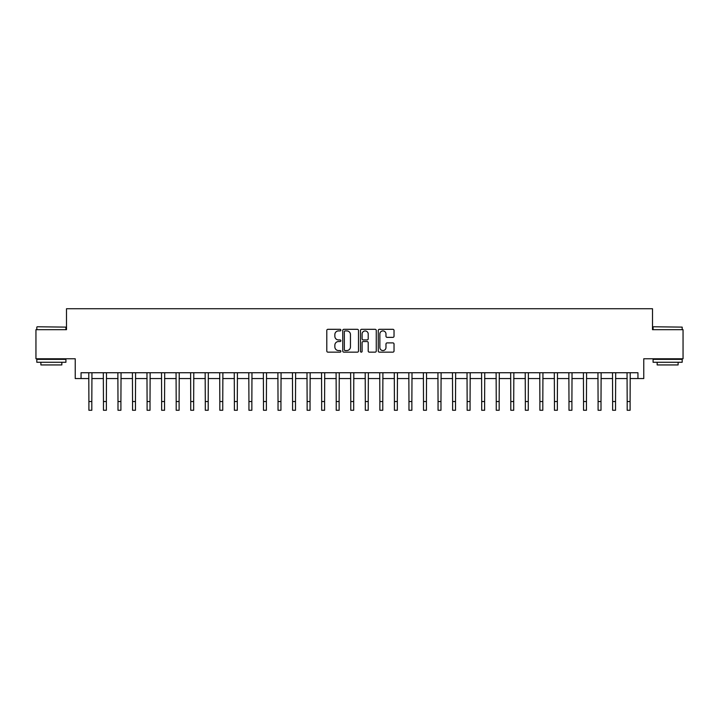 <?xml version="1.0" encoding="UTF-8"?>
<svg xmlns="http://www.w3.org/2000/svg" width="719" height="719" viewBox="0 0 719 719"><rect width="100%" height="100%" fill="white"/><g stroke="black" fill="none" stroke-linecap="round" stroke-linejoin="round"><path stroke-width="1.08" d="M340.878 330.111A0.8 0.8 0 0 0 340.078 329.311L327.945 329.311A1.141 1.141 0 0 0 326.794 330.452L326.794 351.016A1.141 1.141 0 0 0 327.945 352.157L340.078 352.157A0.8 0.8 0 0 0 340.878 351.357A0.8 0.8 0 0 0 340.078 350.557L338.505 350.557A3.658 3.658 0 0 1 334.856 346.9L334.856 345.192A3.658 3.658 0 0 1 338.505 341.534L340.078 341.534A0.8 0.8 0 0 0 340.878 340.734A0.8 0.8 0 0 0 340.078 339.934L338.505 339.934A3.658 3.658 0 0 1 334.856 336.276L334.856 334.56A3.658 3.658 0 0 1 338.505 330.911L340.078 330.911A0.8 0.8 0 0 0 340.878 330.111M392.889 337.364A1.141 1.141 0 0 0 394.03 336.222L394.03 330.452A1.141 1.141 0 0 0 392.889 329.311L379.407 329.311A1.141 1.141 0 0 0 378.266 330.452L378.266 351.016A1.141 1.141 0 0 0 379.407 352.157L392.889 352.157A1.141 1.141 0 0 0 394.03 351.016L394.03 344.042A1.141 1.141 0 0 0 392.889 342.9L387.119 342.9A1.141 1.141 0 0 0 385.977 344.042L385.977 347.502A3.056 3.056 0 0 1 382.921 350.557A3.056 3.056 0 0 1 379.866 347.502L379.866 333.967A3.056 3.056 0 0 1 382.921 330.911A3.056 3.056 0 0 1 385.977 333.967L385.977 336.222A1.141 1.141 0 0 0 387.119 337.364L392.889 337.364M81.049 378.562L81.049 372.739L637.951 372.739L637.951 378.562L643.766 378.562L643.766 358.772L683.05 358.772L683.05 329.679L652.501 329.679L652.501 308.73L66.499 308.73L66.499 329.679L35.95 329.679L35.95 358.772L75.234 358.772L75.234 378.562L88.904 378.562M358.502 330.452A1.141 1.141 0 0 0 357.361 329.311L343.88 329.311A1.141 1.141 0 0 0 342.738 330.452L342.738 351.016A1.141 1.141 0 0 0 343.88 352.157L357.361 352.157A1.141 1.141 0 0 0 358.502 351.016L358.502 330.452M361.639 329.311L375.12 329.311A1.141 1.141 0 0 1 376.262 330.452L376.262 351.016A1.141 1.141 0 0 1 375.12 352.157L369.35 352.157A1.141 1.141 0 0 1 368.209 351.016L368.209 342.675A1.141 1.141 0 0 0 367.067 341.534L363.239 341.534A1.141 1.141 0 0 0 362.097 342.675L362.097 351.357A0.8 0.8 0 0 1 361.298 352.157A0.8 0.8 0 0 1 360.498 351.357L360.498 330.452A1.141 1.141 0 0 1 361.639 329.311M91.816 378.562L103.455 378.562M106.367 378.562L117.997 378.562M120.909 378.562L132.548 378.562M135.46 378.562L147.098 378.562M150.01 378.562L161.649 378.562M164.552 378.562L176.191 378.562M179.103 378.562L190.742 378.562M193.654 378.562L205.292 378.562M208.195 378.562L219.834 378.562M222.746 378.562L234.385 378.562M237.297 378.562L248.936 378.562M251.848 378.562L263.487 378.562M266.389 378.562L278.028 378.562M280.94 378.562L292.579 378.562M295.491 378.562L307.13 378.562M310.033 378.562L321.672 378.562M324.584 378.562L336.222 378.562M339.134 378.562L350.773 378.562M353.685 378.562L365.315 378.562M368.227 378.562L379.866 378.562M382.778 378.562L394.416 378.562M397.328 378.562L408.967 378.562M411.87 378.562L423.509 378.562M426.421 378.562L438.06 378.562M440.972 378.562L452.611 378.562M455.513 378.562L467.152 378.562M470.064 378.562L481.703 378.562M484.615 378.562L496.254 378.562M499.166 378.562L510.805 378.562M513.708 378.562L525.346 378.562M528.258 378.562L539.897 378.562M542.809 378.562L554.448 378.562M557.351 378.562L568.99 378.562M571.902 378.562L583.54 378.562M586.452 378.562L598.091 378.562M601.003 378.562L612.633 378.562M615.545 378.562L627.184 378.562M630.096 378.562L637.951 378.562M345.138 330.911A0.8 0.8 0 0 0 344.338 331.711L344.338 349.758A0.8 0.8 0 0 0 345.138 350.557L346.792 350.557A3.658 3.658 0 0 0 350.45 346.9L350.45 334.56A3.658 3.658 0 0 0 346.792 330.911L345.138 330.911M368.209 334.02A3.056 3.056 0 0 0 365.153 330.965A3.056 3.056 0 0 0 362.097 334.02L362.097 338.793A1.141 1.141 0 0 0 363.239 339.934L367.067 339.934A1.141 1.141 0 0 0 368.209 338.793L368.209 334.02M88.77 372.739L88.904 401.544L91.816 401.544L91.951 372.739M88.904 401.544L88.904 410.27L91.816 410.27L91.816 401.544M103.311 372.739L103.455 401.544L106.367 401.544L106.502 372.739M103.455 401.544L103.455 410.27L106.367 410.27L106.367 401.544M117.862 372.739L117.997 401.544L120.909 401.544L121.053 372.739M117.997 401.544L117.997 410.27L120.909 410.27L120.909 401.544M132.413 372.739L132.548 401.544L135.46 401.544L135.594 372.739M132.548 401.544L132.548 410.27L135.46 410.27L135.46 401.544M146.964 372.739L147.098 401.544L150.01 401.544L150.145 372.739M147.098 401.544L147.098 410.27L150.01 410.27L150.01 401.544M37.172 326.768L65.923 327.118L37.172 326.768M51.373 362.268L36.822 362.268L36.822 359.356L65.923 359.356L65.923 362.268L51.373 362.268M61.843 362.268L61.843 364.937L40.893 364.937L40.893 362.268M653.427 326.768L682.178 327.118L653.427 326.768M667.627 362.268L653.077 362.268L653.077 359.356L682.178 359.356L682.178 362.268L667.627 362.268M678.107 362.268L678.107 364.937L657.157 364.937L657.157 362.268M161.505 372.739L161.649 401.544L164.552 401.544L164.696 372.739M161.649 401.544L161.649 410.27L164.552 410.27L164.552 401.544M176.056 372.739L176.191 401.544L179.103 401.544L179.238 372.739M176.191 401.544L176.191 410.27L179.103 410.27L179.103 401.544M190.607 372.739L190.742 401.544L193.654 401.544L193.788 372.739M190.742 401.544L190.742 410.27L193.654 410.27L193.654 401.544M205.149 372.739L205.292 401.544L208.195 401.544L208.339 372.739M205.292 401.544L205.292 410.27L208.195 410.27L208.195 401.544M219.699 372.739L219.834 401.544L222.746 401.544L222.89 372.739M219.834 401.544L219.834 410.27L222.746 410.27L222.746 401.544M234.25 372.739L234.385 401.544L237.297 401.544L237.432 372.739M234.385 401.544L234.385 410.27L237.297 410.27L237.297 401.544M248.792 372.739L248.936 401.544L251.848 401.544L251.983 372.739M248.936 401.544L248.936 410.27L251.848 410.27L251.848 401.544M263.343 372.739L263.487 401.544L266.389 401.544L266.533 372.739M263.487 401.544L263.487 410.27L266.389 410.27L266.389 401.544M277.894 372.739L278.028 401.544L280.94 401.544L281.075 372.739M278.028 401.544L278.028 410.27L280.94 410.27L280.94 401.544M292.444 372.739L292.579 401.544L295.491 401.544L295.626 372.739M292.579 401.544L292.579 410.27L295.491 410.27L295.491 401.544M306.986 372.739L307.13 401.544L310.033 401.544L310.177 372.739M307.13 401.544L307.13 410.27L310.033 410.27L310.033 401.544M321.537 372.739L321.672 401.544L324.584 401.544L324.718 372.739M321.672 401.544L321.672 410.27L324.584 410.27L324.584 401.544M336.088 372.739L336.222 401.544L339.134 401.544L339.269 372.739M336.222 401.544L336.222 410.27L339.134 410.27L339.134 401.544M350.629 372.739L350.773 401.544L353.685 401.544L353.82 372.739M350.773 401.544L350.773 410.27L353.685 410.27L353.685 401.544M365.18 372.739L365.315 401.544L368.227 401.544L368.371 372.739M365.315 401.544L365.315 410.27L368.227 410.27L368.227 401.544M379.731 372.739L379.866 401.544L382.778 401.544L382.912 372.739M379.866 401.544L379.866 410.27L382.778 410.27L382.778 401.544M394.282 372.739L394.416 401.544L397.328 401.544L397.463 372.739M394.416 401.544L394.416 410.27L397.328 410.27L397.328 401.544M408.823 372.739L408.967 401.544L411.87 401.544L412.014 372.739M408.967 401.544L408.967 410.27L411.87 410.27L411.87 401.544M423.374 372.739L423.509 401.544L426.421 401.544L426.556 372.739M423.509 401.544L423.509 410.27L426.421 410.27L426.421 401.544M437.925 372.739L438.06 401.544L440.972 401.544L441.107 372.739M438.06 401.544L438.06 410.27L440.972 410.27L440.972 401.544M452.467 372.739L452.611 401.544L455.513 401.544L455.657 372.739M452.611 401.544L452.611 410.27L455.513 410.27L455.513 401.544M467.017 372.739L467.152 401.544L470.064 401.544L470.208 372.739M467.152 401.544L467.152 410.27L470.064 410.27L470.064 401.544M481.568 372.739L481.703 401.544L484.615 401.544L484.75 372.739M481.703 401.544L481.703 410.27L484.615 410.27L484.615 401.544M496.11 372.739L496.254 401.544L499.166 401.544L499.301 372.739M496.254 401.544L496.254 410.27L499.166 410.27L499.166 401.544M510.661 372.739L510.805 401.544L513.708 401.544L513.851 372.739M510.805 401.544L510.805 410.27L513.708 410.27L513.708 401.544M525.212 372.739L525.346 401.544L528.258 401.544L528.393 372.739M525.346 401.544L525.346 410.27L528.258 410.27L528.258 401.544M539.762 372.739L539.897 401.544L542.809 401.544L542.944 372.739M539.897 401.544L539.897 410.27L542.809 410.27L542.809 401.544M554.304 372.739L554.448 401.544L557.351 401.544L557.495 372.739M554.448 401.544L554.448 410.27L557.351 410.27L557.351 401.544M568.855 372.739L568.99 401.544L571.902 401.544L572.036 372.739M568.99 401.544L568.99 410.27L571.902 410.27L571.902 401.544M583.406 372.739L583.54 401.544L586.452 401.544L586.587 372.739M583.54 401.544L583.54 410.27L586.452 410.27L586.452 401.544M597.947 372.739L598.091 401.544L601.003 401.544L601.138 372.739M598.091 401.544L598.091 410.27L601.003 410.27L601.003 401.544M612.498 372.739L612.633 401.544L615.545 401.544L615.689 372.739M612.633 401.544L612.633 410.27L615.545 410.27L615.545 401.544M627.049 372.739L627.184 401.544L630.096 401.544L630.23 372.739M627.184 401.544L627.184 410.27L630.096 410.27L630.096 401.544M36.822 329.679L36.822 327.118M43.455 359.356L43.455 358.772M59.282 359.356L59.282 358.772M65.923 329.679L65.923 327.118M653.077 329.679L653.077 327.118M659.718 359.356L659.718 358.772M675.545 359.356L675.545 358.772M682.178 329.679L682.178 327.118"/></g></svg>
